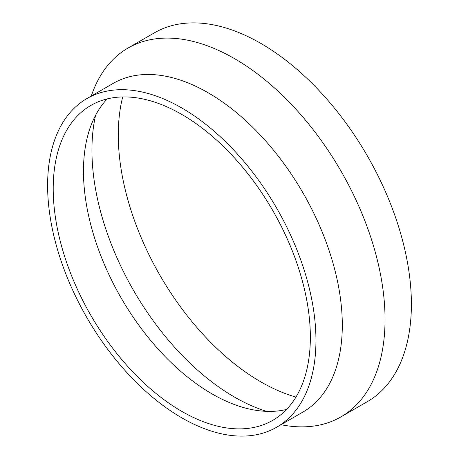 <?xml version="1.0" encoding="UTF-8"?>
<svg xmlns="http://www.w3.org/2000/svg" width="459" height="459" viewBox="0 0 459 459"><rect width="100%" height="100%" fill="white"/><g stroke="black" fill="none" stroke-linecap="round" stroke-linejoin="round"><path stroke-width="0.69" d="M95.592 115.266A201.576 116.379 -120 0 0 91.938 150.185A201.576 116.379 -120 0 0 266.541 411.362M122.685 96.929A201.576 116.379 -120 0 0 118.284 134.975A201.576 116.379 -120 0 0 295.963 397.064M107.263 98.892A181.827 104.979 -120 0 0 90.389 127.137A181.827 104.979 -120 0 0 83.469 171.196A181.827 104.979 -120 0 0 253.655 409.927A181.827 104.979 -120 0 0 286.554 409.434M53.21 188.666A181.827 104.979 -120 0 0 132.576 371.652A181.827 104.979 -120 0 0 272.692 420.369A181.827 104.979 -120 0 0 310.353 337.13A181.827 104.979 -120 0 0 230.98 154.144A181.827 104.979 -120 0 0 90.865 105.432A181.827 104.979 -120 0 0 53.21 188.666M276.651 427.226L302.997 412.016A189.745 109.552 -120 0 0 342.299 325.15A189.745 109.552 -120 0 0 259.473 134.2A189.745 109.552 -120 0 0 113.253 83.36L86.906 98.576A189.745 109.552 -120 0 0 47.61 185.436A189.745 109.552 -120 0 0 130.436 376.391A189.745 109.552 -120 0 0 276.651 427.226A189.745 109.552 -120 0 0 315.953 340.36A189.745 109.552 -120 0 0 233.126 149.41A189.745 109.552 -120 0 0 86.906 98.576M280.994 424.718L283.209 425.12A212.942 122.943 -120 0 0 340.945 416.892A212.942 122.943 -120 0 0 385.044 319.407A212.942 122.943 -120 0 0 292.096 105.111A212.942 122.943 -120 0 0 128.004 48.063A212.942 122.943 -120 0 0 92.007 93.952L91.249 96.069M340.945 416.892L367.292 401.677A212.942 122.943 -120 0 0 411.39 304.197A212.942 122.943 -120 0 0 318.443 89.901A212.942 122.943 -120 0 0 154.35 32.853L128.004 48.063"/></g></svg>
